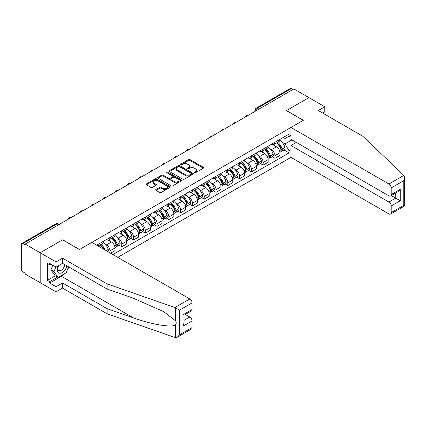 <?xml version="1.0" encoding="UTF-8"?>
<svg xmlns="http://www.w3.org/2000/svg" width="426" height="426" viewBox="0 0 426 426"><rect width="100%" height="100%" fill="white"/><g stroke="black" fill="none" stroke-linecap="round" stroke-linejoin="round"><path stroke-width="0.64" d="M194.442 172.727A0.735 0.426 0 0 0 195.481 172.727L203.356 168.179A1.049 0.607 0 0 0 203.665 167.748A1.049 0.607 0 0 0 203.356 167.322L190.012 159.617A1.049 0.607 0 0 0 188.532 159.617L180.651 164.164A0.735 0.426 0 0 0 180.438 164.463A0.735 0.426 0 0 0 180.651 164.766A0.735 0.426 0 0 0 181.689 164.766L182.711 164.175A3.355 1.938 0 0 1 187.456 164.175L188.569 164.819A3.355 1.938 0 0 1 189.549 166.188A3.355 1.938 0 0 1 188.569 167.556L187.546 168.148A0.735 0.426 0 0 0 187.333 168.446A0.735 0.426 0 0 0 187.546 168.744A0.735 0.426 0 0 0 188.585 168.744L189.607 168.158A3.355 1.938 0 0 1 194.352 168.158L195.465 168.797A3.355 1.938 0 0 1 196.445 170.171A3.355 1.938 0 0 1 195.465 171.54L194.442 172.125A0.735 0.426 0 0 0 194.229 172.429A0.735 0.426 0 0 0 194.442 172.727L194.442 172.125M155.98 189.495A1.049 0.607 0 0 0 155.676 189.921A1.049 0.607 0 0 0 155.98 190.353L159.729 192.515A1.049 0.607 0 0 0 161.209 192.515L169.958 187.461A1.049 0.607 0 0 0 170.267 187.035A1.049 0.607 0 0 0 169.958 186.604L156.614 178.899A1.049 0.607 0 0 0 155.128 178.899L146.379 183.952A1.049 0.607 0 0 0 146.075 184.378A1.049 0.607 0 0 0 146.379 184.809L150.905 187.419A1.049 0.607 0 0 0 152.386 187.419L156.129 185.257A1.049 0.607 0 0 0 156.438 184.831A1.049 0.607 0 0 0 156.129 184.399L153.887 183.105A2.806 1.619 0 0 1 153.067 181.961A2.806 1.619 0 0 1 154.798 180.464A2.806 1.619 0 0 1 157.854 180.816L166.641 185.89A2.806 1.619 0 0 1 167.461 187.035A2.806 1.619 0 0 1 165.73 188.532A2.806 1.619 0 0 1 162.673 188.18L161.209 187.333A1.049 0.607 0 0 0 159.729 187.333L155.98 189.495L155.98 190.353M25.15 244.098L293.897 88.943L308.93 97.618L286.421 110.616L303.264 120.34L79.534 249.508L62.691 239.785L40.182 252.778L25.15 244.098L25.15 244.971L22.812 243.619A2.135 1.235 -120 0 0 21.742 243.518A2.135 1.235 -120 0 0 21.3 244.492L21.3 269.173A2.135 1.235 -120 0 0 22.812 271.793L25.15 273.146L25.15 274.014L40.182 282.694L40.182 252.778L40.182 282.694L56.046 291.853L56.046 286.709L62.542 282.955L62.542 288.104L56.046 291.853M182.786 179.202A1.049 0.607 0 0 0 184.266 179.202L193.015 174.149A1.049 0.607 0 0 0 193.324 173.723A1.049 0.607 0 0 0 193.015 173.291L179.671 165.586A1.049 0.607 0 0 0 178.185 165.586L169.441 170.64A1.049 0.607 0 0 0 169.133 171.066A1.049 0.607 0 0 0 169.441 171.497L182.786 179.202M167.173 172.887A0.735 0.426 0 0 1 167.919 172.988L181.471 180.816L172.738 185.858A1.049 0.607 0 0 1 171.257 185.858L157.908 178.153L161.656 176.007L161.656 175.134L157.908 177.296A1.049 0.607 0 0 0 157.604 177.722A1.049 0.607 0 0 0 157.908 178.153L157.908 177.296M161.656 176.007A1.049 0.607 0 0 1 163.137 176.007L163.137 175.134A1.049 0.607 0 0 0 161.656 175.134M163.137 175.134L168.547 178.26A1.049 0.607 0 0 0 170.033 178.26L172.514 176.822A1.049 0.607 0 0 0 172.823 176.396A1.049 0.607 0 0 0 172.514 175.97L166.88 172.716A0.735 0.426 0 0 1 166.667 172.418A0.735 0.426 0 0 1 167.12 172.024A0.735 0.426 0 0 1 167.919 172.115L181.487 179.948A1.049 0.607 0 0 1 181.795 180.379A1.049 0.607 0 0 1 181.487 180.805L181.487 179.948M117.757 257.357L290.953 157.364L388.917 213.921A3.206 1.848 -120 0 0 390.52 214.081A3.206 1.848 -120 0 0 391.185 212.617L391.185 205.987A3.206 1.848 -120 0 0 388.917 202.062L395.717 198.138L400.248 200.752L391.185 205.987M258.928 109.131L257.341 108.215A2.135 1.235 60 0 0 256.271 108.108L290.489 88.358A2.135 1.235 60 0 1 291.56 88.459L257.341 108.215A2.135 1.235 120 0 0 255.829 110.835L255.829 110.92M293.141 89.375L291.56 88.459M274.94 142.273A4.915 2.838 60 0 1 273.923 144.478L278.908 141.602A4.915 2.838 -120 0 0 279.925 139.398M270.206 148.919L271.463 149.643A4.915 2.838 60 0 1 274.94 155.66L279.925 152.785A4.915 2.838 -120 0 0 276.453 146.768L272.88 144.707M279.925 152.785L279.925 155.442L274.94 158.323L272.235 156.763M273.923 144.478A4.915 2.838 60 0 1 271.506 144.26M274.94 155.66L274.94 158.323M263.156 149.079A4.915 2.838 60 0 1 262.139 151.283L267.123 148.408A4.915 2.838 -120 0 0 268.14 146.198M260.451 163.563L263.156 165.128L268.14 162.247L268.14 159.585A4.915 2.838 -120 0 0 264.668 153.568L261.101 151.507M262.139 151.283A4.915 2.838 60 0 1 259.722 151.06M258.428 155.724L259.684 156.448A4.915 2.838 60 0 1 263.156 162.466L263.156 165.128M251.372 155.879A4.915 2.838 60 0 1 250.355 158.089L255.339 155.208A4.915 2.838 -120 0 0 256.356 153.003M248.672 170.368L251.372 171.928L256.356 169.053L256.356 166.39A4.915 2.838 -120 0 0 252.884 160.373L249.316 158.312M250.355 158.089A4.915 2.838 60 0 1 247.937 157.865M246.643 162.524L247.9 163.249A4.915 2.838 60 0 1 251.372 169.271L251.372 171.928M239.588 162.684A4.915 2.838 60 0 1 238.571 164.889L243.56 162.013A4.915 2.838 -120 0 0 244.577 159.803M236.888 177.173L239.588 178.734L244.577 175.853L244.577 173.196A4.915 2.838 -120 0 0 241.1 167.173L237.532 165.118M238.571 164.889A4.915 2.838 60 0 1 236.153 164.665M234.859 169.33L236.116 170.054A4.915 2.838 60 0 1 239.588 176.071L239.588 178.734M227.809 169.484A4.915 2.838 60 0 1 226.792 171.694L231.776 168.813A4.915 2.838 -120 0 0 232.793 166.609M225.104 183.973L227.809 185.534L232.793 182.658L232.793 179.996A4.915 2.838 -120 0 0 229.316 173.978L225.748 171.918M226.792 171.694A4.915 2.838 60 0 1 224.369 171.47M223.075 176.13L224.332 176.854A4.915 2.838 60 0 1 227.809 182.876L227.809 185.534M216.025 176.289A4.915 2.838 60 0 1 215.008 178.494L219.992 175.618A4.915 2.838 -120 0 0 221.009 173.409M213.32 190.779L216.025 192.339L221.009 189.458L221.009 186.801A4.915 2.838 -120 0 0 217.537 180.784L213.969 178.723M215.008 178.494A4.915 2.838 60 0 1 212.59 178.276M211.291 182.935L212.547 183.659A4.915 2.838 60 0 1 216.025 189.676L216.025 192.339M204.24 183.095A4.915 2.838 60 0 1 203.223 185.299L208.207 182.419A4.915 2.838 -120 0 0 209.225 180.214M201.535 197.579L204.24 199.139L209.225 196.264L209.225 193.601A4.915 2.838 -120 0 0 205.753 187.584L202.185 185.523M203.223 185.299A4.915 2.838 60 0 1 200.806 185.076M199.512 189.735L200.768 190.465A4.915 2.838 60 0 1 204.24 196.482L204.24 199.139M192.456 189.895A4.915 2.838 60 0 1 191.439 192.099L196.423 189.224A4.915 2.838 -120 0 0 197.44 187.019M189.756 204.384L192.456 205.944L197.44 203.064L197.44 200.406A4.915 2.838 -120 0 0 193.968 194.389L190.401 192.328M191.439 192.099A4.915 2.838 60 0 1 189.022 191.881M187.728 196.54L188.984 197.265A4.915 2.838 60 0 1 192.456 203.282L192.456 205.944M180.672 196.7A4.915 2.838 60 0 1 179.655 198.905L184.644 196.024A4.915 2.838 -120 0 0 185.661 193.819M177.972 211.184L180.677 212.744L185.661 209.869L185.661 207.206A4.915 2.838 -120 0 0 182.184 201.189L178.616 199.128M179.655 198.905A4.915 2.838 60 0 1 177.237 198.681M175.943 203.34L177.2 204.07A4.915 2.838 60 0 1 180.677 210.087L180.677 212.744M168.893 203.5A4.915 2.838 60 0 1 167.876 205.705L172.86 202.829A4.915 2.838 -120 0 0 173.877 200.625M166.188 217.99L168.893 219.55L173.877 216.669L173.877 214.012A4.915 2.838 -120 0 0 170.4 207.994L166.832 205.934M167.876 205.705A4.915 2.838 60 0 1 165.453 205.486M164.159 210.146L165.416 210.87A4.915 2.838 60 0 1 168.893 216.887L168.893 219.55M157.109 210.306A4.915 2.838 60 0 1 156.092 212.51L161.076 209.629A4.915 2.838 -120 0 0 162.093 207.425M154.404 224.79L157.109 226.35L162.093 223.474L162.093 220.812A4.915 2.838 -120 0 0 158.621 214.795L155.053 212.734M156.092 212.51A4.915 2.838 60 0 1 153.674 212.286M152.375 216.946L153.632 217.675A4.915 2.838 60 0 1 157.109 223.693L157.109 226.35M145.325 217.106A4.915 2.838 60 0 1 144.308 219.31L149.292 216.435A4.915 2.838 -120 0 0 150.309 214.23M142.619 231.595L145.325 233.155L150.309 230.28L150.309 227.617A4.915 2.838 -120 0 0 146.837 221.6L143.269 219.539M144.308 219.31A4.915 2.838 60 0 1 141.89 219.092M140.596 223.751L141.853 224.475A4.915 2.838 60 0 1 145.325 230.493L145.325 233.155M133.54 223.911A4.915 2.838 60 0 1 132.523 226.115L137.507 223.24A4.915 2.838 -120 0 0 138.525 221.03M130.841 238.395L133.54 239.96L138.53 237.08L138.53 234.417A4.915 2.838 -120 0 0 135.053 228.4L131.485 226.339M132.523 226.115A4.915 2.838 60 0 1 130.106 225.892M128.812 230.557L130.068 231.281A4.915 2.838 60 0 1 133.54 237.298L133.54 239.96M121.756 230.711A4.915 2.838 60 0 1 120.739 232.921L125.729 230.04A4.915 2.838 -120 0 0 126.746 227.835M119.056 245.2L121.761 246.76L126.746 243.885L126.746 241.222A4.915 2.838 -120 0 0 123.268 235.205L119.701 233.144M120.739 232.921A4.915 2.838 60 0 1 118.321 232.697M117.028 237.357L118.284 238.081A4.915 2.838 60 0 1 121.761 244.103L121.761 246.76M109.977 237.516A4.915 2.838 60 0 1 108.96 239.721L113.944 236.845A4.915 2.838 -120 0 0 114.961 234.635M110.579 253.214L114.961 250.685L114.961 248.028A4.915 2.838 -120 0 0 111.484 242.005L107.916 239.95M108.96 239.721A4.915 2.838 60 0 1 106.537 239.497M105.243 244.162L106.5 244.886A4.915 2.838 60 0 1 109.977 250.903L109.977 252.868M98.081 245.999L102.16 243.645A4.915 2.838 -120 0 0 103.177 241.441M98.193 244.316A4.915 2.838 60 0 1 97.831 245.855M290.953 137.257L289.062 136.171L285.063 138.482L283.285 137.454M281.991 142.114L285.063 143.887L291.975 139.898M290.953 149.734L289.062 150.82L285.063 143.887M112.922 254.567L289.062 152.87L289.062 150.82M290.953 135.079L289.062 136.171L289.062 134.121L96.681 245.19M284.02 149.957L289.062 152.87M194.735 172.828L195.465 172.413A3.355 1.938 0 0 0 196.445 171.039L196.445 170.171M189.549 166.188L189.549 167.061A3.355 1.938 0 0 1 188.569 168.43L187.839 168.85M203.346 168.185L190.012 160.49A1.049 0.607 0 0 0 188.532 160.49L180.944 164.867M193.015 173.291L193.015 174.149L179.671 166.459A1.049 0.607 0 0 0 178.185 166.459L169.452 171.502L169.441 170.64M191.162 174.021A0.735 0.426 0 0 0 191.375 173.723A0.735 0.426 0 0 0 191.162 173.419L179.447 166.657A0.735 0.426 0 0 0 178.409 166.657L177.333 167.28A3.355 1.938 0 0 0 176.353 168.648A3.355 1.938 0 0 0 177.333 170.017L185.342 174.644A3.355 1.938 0 0 0 190.087 174.644L191.162 174.021L191.162 174.894A0.735 0.426 0 0 0 191.375 174.591L191.375 173.723M176.353 168.648L176.353 169.521A3.355 1.938 0 0 0 177.333 170.89L177.333 170.017M191.162 174.894L190.087 175.512A3.355 1.938 0 0 1 185.342 175.512L177.333 170.89M163.137 176.007L168.547 179.133A1.049 0.607 0 0 0 170.033 179.133L172.514 177.695A1.049 0.607 0 0 0 172.823 177.269L172.823 176.396M174.165 181.503A2.806 1.619 0 0 0 177.221 181.854A2.806 1.619 0 0 0 178.952 180.358A2.806 1.619 0 0 0 178.132 179.213L175.038 177.424A1.049 0.607 0 0 0 173.552 177.424L171.071 178.856A1.049 0.607 0 0 0 170.762 179.287A1.049 0.607 0 0 0 171.071 179.713L174.165 181.503L174.165 182.371A2.806 1.619 0 0 0 177.221 182.722A2.806 1.619 0 0 0 178.952 181.226L178.952 180.358M170.762 179.287L170.762 180.155A1.049 0.607 0 0 0 171.071 180.587L171.071 179.713M174.165 182.371L171.071 180.587M167.461 187.035L167.461 187.903A2.806 1.619 0 0 1 165.73 189.4A2.806 1.619 0 0 1 162.673 189.048L161.209 188.207A1.049 0.607 0 0 0 159.729 188.207L155.996 190.358M153.067 181.961L153.067 182.834A2.806 1.619 0 0 0 153.887 183.979L153.887 183.105M156.129 184.399L156.129 185.257L153.887 183.979M169.958 186.604L169.958 187.461L156.614 179.772A1.049 0.607 0 0 0 155.128 179.772L146.395 184.815L146.379 183.952M276.793 142.822A6.731 3.887 60 0 1 276.831 142.843A6.731 3.887 60 0 1 281.256 148.882L281.298 149.02A1.31 0.756 60 0 1 281.091 150.048A1.31 0.756 60 0 1 281.059 150.064M276.501 142.992A8.121 4.686 60 0 1 280.963 149.691L281 149.83A2.7 1.555 60 0 1 280.574 151.949L279.903 152.338M281.038 151.352A2.7 1.555 -120 0 0 281.783 151.251A2.7 1.555 -120 0 0 282.209 149.132L282.172 148.994A8.121 4.686 -120 0 0 277.709 142.295M279.823 140.26A8.121 4.686 60 0 1 284.925 147.401L284.967 147.54A2.7 1.555 60 0 1 284.541 149.659L281.783 151.251M273.732 144.574A8.121 4.686 60 0 1 275.425 146.177M279.371 146.187L280.409 146.784M403.827 175.4L404.7 177.514L403.763 180.672L391.185 187.935A3.206 1.848 -120 0 0 388.917 184.005L403.827 175.4L362.861 136.256L318.297 110.526L324.793 106.777L308.93 97.618L286.496 110.574L303.339 120.297L290.953 127.449L388.917 184.005M324.793 106.777L324.793 111.921L322.754 113.103M290.953 157.364L290.953 145.5L388.917 202.062M290.953 127.449L290.953 139.307L388.917 195.869A3.206 1.848 -120 0 0 390.52 196.029A3.206 1.848 -120 0 0 391.185 194.56L391.185 187.935M296.315 142.406L290.953 145.5M391.292 195.582L395.717 198.138L395.717 193.031M391.185 194.56L400.248 189.33L397.985 191.721L390.52 196.029M391.185 212.617L403.763 205.353L404.237 205.63M62.542 282.955L107.107 308.685L107.107 313.829L174.905 337.483L177.237 337.222L179.506 334.831L192.078 327.567A3.206 1.848 60 0 1 191.418 329.037L177.237 337.222M107.107 308.685L133.444 317.876C152.157 324.676 173.121 328.052 175.581 324.66C176.401 323.627 176.401 322.36 175.581 320.863L163.813 311.72L133.444 298.253L107.107 289.062L62.542 263.332L56.046 267.081L49.698 263.417L49.698 264.812L47.435 263.508L47.435 280.34L49.698 281.65L57.558 277.113M107.107 313.829L62.542 288.104M192.078 302.886L179.506 310.144L174.905 307.567L107.107 283.913L62.542 258.188L56.046 261.937L40.182 252.778L62.617 239.827L79.46 249.551L91.846 242.399L189.815 298.961A3.206 1.848 60 0 1 192.078 302.886L192.078 309.516A3.206 1.848 60 0 1 191.418 310.98L183.952 315.288L183.952 323.014L183.015 326.172L183.015 314.745C184.24 315.453 184.24 315.453 183.015 314.745L192.078 309.516M56.046 261.937L56.046 267.081M64.736 273.577A12.019 6.938 -60 0 1 61.408 276.282L49.698 283.045L56.046 286.709M49.698 283.045L49.698 281.65M62.542 258.188L62.542 263.332M107.107 283.913L107.107 289.062M183.952 320.395L189.815 317.013A3.206 1.848 60 0 1 192.078 320.938L192.078 327.567M189.815 317.013L185.39 314.463M68.831 266.964A12.019 6.938 -60 0 1 67.127 270.43M50.907 264.115L49.698 264.812M47.435 280.34L55.289 275.803M58.208 265.835A6.944 4.01 120 0 0 57.254 269.743A6.944 4.01 120 0 0 61.45 272.928A6.944 4.01 120 0 0 66.866 265.829M58.58 265.622A4.755 2.742 120 0 0 57.909 268.332A4.755 2.742 120 0 0 58.894 270.51A4.755 2.742 120 0 0 62.521 269.269A4.755 2.742 120 0 0 64.63 264.535M68.538 266.793L66.243 272.709L58.085 277.417L55.066 275.675L50.987 269.871L52.797 265.206M58.085 277.417L54.006 271.618L55.817 266.953M50.987 269.871L54.006 271.618M265.009 149.627A6.731 3.887 60 0 1 265.047 149.643A6.731 3.887 60 0 1 269.472 155.682L269.514 155.825A1.31 0.756 60 0 1 269.307 156.848A1.31 0.756 60 0 1 269.275 156.864M264.716 149.798A8.121 4.686 60 0 1 269.179 156.491L269.216 156.635A2.7 1.555 60 0 1 268.79 158.749L268.119 159.138M269.253 158.153A2.7 1.555 -120 0 0 269.999 158.051A2.7 1.555 -120 0 0 270.425 155.937L270.388 155.794A8.121 4.686 -120 0 0 265.925 149.1M268.039 147.061A8.121 4.686 60 0 1 273.146 154.207L273.183 154.345A2.7 1.555 60 0 1 272.757 156.459L269.999 158.051M261.947 151.379A8.121 4.686 60 0 1 263.641 152.977M267.592 152.987L268.625 153.589M253.23 156.427A6.731 3.887 60 0 1 253.262 156.448A6.731 3.887 60 0 1 257.687 162.487L257.73 162.625A1.31 0.756 60 0 1 257.522 163.653A1.31 0.756 60 0 1 257.496 163.669M252.932 156.598A8.121 4.686 60 0 1 257.395 163.296L257.437 163.435A2.7 1.555 60 0 1 257.011 165.554L256.34 165.943M257.469 164.958A2.7 1.555 -120 0 0 258.215 164.857A2.7 1.555 -120 0 0 258.646 162.737L258.603 162.599A8.121 4.686 -120 0 0 254.141 155.9M256.255 153.866A8.121 4.686 60 0 1 261.362 161.007L261.399 161.145A2.7 1.555 60 0 1 260.973 163.264L258.215 164.857M250.163 158.179A8.121 4.686 60 0 1 251.862 159.782M255.808 159.793L256.841 160.389M241.446 163.233A6.731 3.887 60 0 1 241.478 163.249A6.731 3.887 60 0 1 245.909 169.287L245.946 169.431A1.31 0.756 60 0 1 245.738 170.459A1.31 0.756 60 0 1 245.711 170.469M241.148 163.403A8.121 4.686 60 0 1 245.61 170.102L245.653 170.24A2.7 1.555 60 0 1 245.227 172.354L244.556 172.743M245.685 171.758A2.7 1.555 -120 0 0 246.436 171.657A2.7 1.555 -120 0 0 246.862 169.543L246.819 169.404A8.121 4.686 -120 0 0 242.357 162.705M244.476 160.666A8.121 4.686 60 0 1 249.577 167.812L249.615 167.95A2.7 1.555 60 0 1 249.189 170.07L246.436 171.657M238.379 164.984A8.121 4.686 60 0 1 240.078 166.582M244.023 166.593L245.056 167.194M229.662 170.033A6.731 3.887 60 0 1 229.694 170.054A6.731 3.887 60 0 1 234.124 176.092L234.162 176.231A1.31 0.756 60 0 1 233.954 177.259A1.31 0.756 60 0 1 233.927 177.275M229.369 170.203A8.121 4.686 60 0 1 233.826 176.902L233.869 177.04A2.7 1.555 60 0 1 233.443 179.16L232.772 179.548M233.906 178.563A2.7 1.555 -120 0 0 234.651 178.462A2.7 1.555 -120 0 0 235.077 176.343L235.035 176.204A8.121 4.686 -120 0 0 230.578 169.505M232.692 167.471A8.121 4.686 60 0 1 237.793 174.612L237.836 174.751A2.7 1.555 60 0 1 237.41 176.87L234.651 178.462M226.6 171.785A8.121 4.686 60 0 1 228.293 173.387M232.239 173.398L233.278 173.994M217.878 176.838A6.731 3.887 60 0 1 217.915 176.854A6.731 3.887 60 0 1 222.34 182.898L222.383 183.036A1.31 0.756 60 0 1 222.175 184.064A1.31 0.756 60 0 1 222.143 184.08M217.585 177.008A8.121 4.686 60 0 1 222.047 183.707L222.084 183.846A2.7 1.555 60 0 1 221.658 185.965L220.987 186.348M222.122 185.369A2.7 1.555 -120 0 0 222.867 185.267A2.7 1.555 -120 0 0 223.293 183.148L223.256 183.01A8.121 4.686 -120 0 0 218.794 176.311M220.908 174.271A8.121 4.686 60 0 1 226.009 181.417L226.052 181.556A2.7 1.555 60 0 1 225.626 183.675L222.867 185.267M214.816 178.59A8.121 4.686 60 0 1 216.509 180.187M220.46 180.203L221.493 180.8M206.093 183.638A6.731 3.887 60 0 1 206.131 183.659A6.731 3.887 60 0 1 210.556 189.698L210.598 189.836A1.31 0.756 60 0 1 210.391 190.864A1.31 0.756 60 0 1 210.359 190.88M205.801 183.808A8.121 4.686 60 0 1 210.263 190.507L210.3 190.646A2.7 1.555 60 0 1 209.874 192.765L209.203 193.154M210.337 192.169A2.7 1.555 -120 0 0 211.083 192.067A2.7 1.555 -120 0 0 211.509 189.948L211.472 189.81A8.121 4.686 -120 0 0 207.009 183.111M209.123 181.077A8.121 4.686 60 0 1 214.23 188.217L214.267 188.356A2.7 1.555 60 0 1 213.841 190.475L211.083 192.067M203.032 185.39A8.121 4.686 60 0 1 204.725 186.993M208.676 187.003L209.709 187.6M194.315 190.443A6.731 3.887 60 0 1 194.347 190.465A6.731 3.887 60 0 1 198.772 196.503L198.814 196.642A1.31 0.756 60 0 1 198.607 197.669A1.31 0.756 60 0 1 198.58 197.685M194.016 190.614A8.121 4.686 60 0 1 198.479 197.313L198.521 197.451A2.7 1.555 60 0 1 198.095 199.57L197.424 199.954M198.553 198.974A2.7 1.555 -120 0 0 199.299 198.873A2.7 1.555 -120 0 0 199.73 196.753L199.688 196.615A8.121 4.686 -120 0 0 195.225 189.916M197.339 187.882A8.121 4.686 60 0 1 202.446 195.023L202.483 195.161A2.7 1.555 60 0 1 202.057 197.281L199.299 198.873M191.247 192.195A8.121 4.686 60 0 1 192.946 193.798M196.892 193.809L197.925 194.405M182.53 197.243A6.731 3.887 60 0 1 182.562 197.265A6.731 3.887 60 0 1 186.993 203.303L187.03 203.442A1.31 0.756 60 0 1 186.822 204.469A1.31 0.756 60 0 1 186.796 204.485M182.232 197.414A8.121 4.686 60 0 1 186.695 204.113L186.737 204.251A2.7 1.555 60 0 1 186.311 206.37L185.64 206.759M186.769 205.774A2.7 1.555 -120 0 0 187.52 205.673A2.7 1.555 -120 0 0 187.946 203.553L187.903 203.415A8.121 4.686 -120 0 0 183.441 196.716M185.56 194.682A8.121 4.686 60 0 1 190.662 201.823L190.699 201.967A2.7 1.555 60 0 1 190.273 204.081L187.52 205.673M179.463 199.001A8.121 4.686 60 0 1 181.162 200.598M185.108 200.609L186.141 201.205M170.746 204.049A6.731 3.887 60 0 1 170.778 204.07A6.731 3.887 60 0 1 175.208 210.109L175.246 210.247A1.31 0.756 60 0 1 175.043 211.275A1.31 0.756 60 0 1 175.011 211.291M170.453 204.219A8.121 4.686 60 0 1 174.916 210.918L174.953 211.056A2.7 1.555 60 0 1 174.527 213.176L173.856 213.559M174.99 212.579A2.7 1.555 -120 0 0 175.736 212.478A2.7 1.555 -120 0 0 176.162 210.359L176.119 210.22A8.121 4.686 -120 0 0 171.662 203.521M173.776 201.487A8.121 4.686 60 0 1 178.877 208.628L178.92 208.767A2.7 1.555 60 0 1 178.494 210.886L175.736 212.478M167.684 205.801A8.121 4.686 60 0 1 169.378 207.403M173.323 207.414L174.362 208.01M158.962 210.854A6.731 3.887 60 0 1 158.999 210.87A6.731 3.887 60 0 1 163.424 216.909L163.467 217.047A1.31 0.756 60 0 1 163.259 218.075A1.31 0.756 60 0 1 163.227 218.091M158.669 211.019A8.121 4.686 60 0 1 163.131 217.718L163.169 217.862A2.7 1.555 60 0 1 162.743 219.976L162.072 220.364M163.206 219.379A2.7 1.555 -120 0 0 163.951 219.278A2.7 1.555 -120 0 0 164.377 217.164L164.34 217.02A8.121 4.686 -120 0 0 159.878 210.322M161.992 208.287A8.121 4.686 60 0 1 167.093 215.428L167.136 215.572A2.7 1.555 60 0 1 166.71 217.686L163.951 219.278M155.9 212.606A8.121 4.686 60 0 1 157.593 214.203M161.545 214.214L162.578 214.816M147.178 217.654A6.731 3.887 60 0 1 147.215 217.675A6.731 3.887 60 0 1 151.64 223.714L151.683 223.852A1.31 0.756 60 0 1 151.475 224.88A1.31 0.756 60 0 1 151.443 224.896M146.885 217.824A8.121 4.686 60 0 1 151.347 224.523L151.384 224.662A2.7 1.555 60 0 1 150.958 226.781L150.287 227.17M151.422 226.185A2.7 1.555 -120 0 0 152.167 226.084A2.7 1.555 -120 0 0 152.593 223.964L152.556 223.826A8.121 4.686 -120 0 0 148.094 217.127M150.208 215.093A8.121 4.686 60 0 1 155.314 222.234L155.352 222.372A2.7 1.555 60 0 1 154.926 224.491L152.167 226.084M144.116 219.406A8.121 4.686 60 0 1 145.809 221.009M149.76 221.019L150.793 221.616M135.399 224.459A6.731 3.887 60 0 1 135.431 224.475A6.731 3.887 60 0 1 139.856 230.514L139.898 230.658A1.31 0.756 60 0 1 139.691 231.68A1.31 0.756 60 0 1 139.664 231.696M135.101 224.63A8.121 4.686 60 0 1 139.563 231.323L139.606 231.467A2.7 1.555 60 0 1 139.18 233.581L138.509 233.97M139.637 232.985A2.7 1.555 -120 0 0 140.388 232.884A2.7 1.555 -120 0 0 140.814 230.77L140.772 230.626A8.121 4.686 -120 0 0 136.309 223.932M138.423 221.893A8.121 4.686 60 0 1 143.53 229.039L143.567 229.177A2.7 1.555 60 0 1 143.141 231.291L140.388 232.884M132.332 226.211A8.121 4.686 60 0 1 134.03 227.809M137.976 227.819L139.009 228.421M123.615 231.259A6.731 3.887 60 0 1 123.646 231.281A6.731 3.887 60 0 1 128.077 237.319L128.114 237.458A1.31 0.756 60 0 1 127.906 238.485A1.31 0.756 60 0 1 127.88 238.501M123.316 231.43A8.121 4.686 60 0 1 127.779 238.129L127.821 238.267A2.7 1.555 60 0 1 127.395 240.386L126.724 240.775M127.853 239.79A2.7 1.555 -120 0 0 128.604 239.689A2.7 1.555 -120 0 0 129.03 237.57L128.987 237.431A8.121 4.686 -120 0 0 124.525 230.732M126.644 228.698A8.121 4.686 60 0 1 131.746 235.839L131.783 235.977A2.7 1.555 60 0 1 131.357 238.097L128.604 239.689M120.547 233.011A8.121 4.686 60 0 1 122.246 234.614M126.192 234.625L127.225 235.221M111.83 238.065A6.731 3.887 60 0 1 111.862 238.081A6.731 3.887 60 0 1 116.293 244.119L116.33 244.263A1.31 0.756 60 0 1 116.128 245.291A1.31 0.756 60 0 1 116.096 245.307M111.537 238.235A8.121 4.686 60 0 1 116 244.934L116.037 245.072A2.7 1.555 60 0 1 115.611 247.186L114.94 247.575M116.074 246.59A2.7 1.555 -120 0 0 116.82 246.489A2.7 1.555 -120 0 0 117.246 244.375L117.203 244.236A8.121 4.686 -120 0 0 112.746 237.538M114.86 235.498A8.121 4.686 60 0 1 119.962 242.644L120.004 242.783A2.7 1.555 60 0 1 119.578 244.902L116.82 246.489M108.768 239.817A8.121 4.686 60 0 1 110.462 241.414M114.408 241.43L115.446 242.027M100.046 244.865A6.731 3.887 60 0 1 100.083 244.886A6.731 3.887 60 0 1 103.933 249.375M103.076 242.303A8.121 4.686 60 0 1 108.177 249.444L108.22 249.583A2.7 1.555 60 0 1 107.874 251.649M105.094 250.046A8.121 4.686 -120 0 0 100.962 244.338M99.753 245.035A8.121 4.686 60 0 1 102.986 248.832M102.629 248.23L103.662 248.827M255.904 110.877L255.829 110.835A2.135 1.235 0 0 1 255.206 109.961L255.206 111.282M109.977 250.903L114.961 248.028M121.761 244.103L126.746 241.222M133.54 237.298L138.53 234.417M145.325 230.493L150.309 227.617M157.109 223.693L162.093 220.812M168.893 216.887L173.877 214.012M180.677 210.087L185.661 207.206M192.456 203.282L197.44 200.406M204.24 196.482L209.225 193.601M216.025 189.676L221.009 186.801M227.809 182.876L232.793 179.996M239.588 176.071L244.577 173.196M251.372 169.271L256.356 166.39M263.156 162.466L268.14 159.585M106.5 244.886L111.484 242.005M118.284 238.081L123.268 235.205M130.068 231.281L135.053 228.4M141.853 224.475L146.837 221.6M153.632 217.675L158.621 214.795M165.416 210.87L170.4 207.994M177.2 204.07L182.184 201.189M188.984 197.265L193.968 194.389M200.768 190.465L205.753 187.584M212.547 183.659L217.537 180.784M224.332 176.854L229.316 173.978M236.116 170.054L241.1 167.173M247.9 163.249L252.884 160.373M259.684 156.448L264.668 153.568M271.463 149.643L276.453 146.768M247.538 115.707A2.135 1.235 120 0 0 246.595 116.25M235.759 122.507A2.135 1.235 120 0 0 234.811 123.055M223.975 129.312A2.135 1.235 120 0 0 223.032 129.855M212.191 136.118A2.135 1.235 120 0 0 211.248 136.661M200.406 142.918A2.135 1.235 120 0 0 199.464 143.461M188.622 149.723A2.135 1.235 120 0 0 187.68 150.266M176.843 156.523A2.135 1.235 120 0 0 175.895 157.066M165.059 163.328A2.135 1.235 120 0 0 164.116 163.872M153.275 170.128A2.135 1.235 120 0 0 152.332 170.677M141.491 176.934A2.135 1.235 120 0 0 140.548 177.477M129.706 183.734A2.135 1.235 120 0 0 128.764 184.282M117.927 190.539A2.135 1.235 120 0 0 116.98 191.082M106.143 197.339A2.135 1.235 120 0 0 105.201 197.888M94.359 204.145A2.135 1.235 120 0 0 93.416 204.688M82.575 210.95A2.135 1.235 120 0 0 81.632 211.493M70.791 217.75A2.135 1.235 120 0 0 69.848 218.293M58.612 224.784L57.025 223.868L22.812 243.619M59.241 224.422L58.096 223.762A2.135 1.235 120 0 0 57.025 223.868A2.135 1.235 60 0 0 55.96 223.762L21.742 243.518M195.465 172.413L195.465 171.54M187.546 168.744L187.546 168.148M188.569 168.43L188.569 167.556M180.651 164.766L180.651 164.164M188.532 160.49L188.532 159.617M190.012 160.49L190.012 159.617M203.356 168.179L203.356 167.322M178.185 166.459L178.185 165.586M179.671 166.459L179.671 165.586M185.342 175.512L185.342 174.644M190.087 175.512L190.087 174.644M168.547 179.133L168.547 178.26M170.033 179.133L170.033 178.26M172.514 177.695L172.514 176.822M167.919 172.988L167.919 172.115M159.729 188.207L159.729 187.333M161.209 188.207L161.209 187.333M162.673 189.048L162.673 188.18M155.128 179.772L155.128 178.899M156.614 179.772L156.614 178.899M279.525 150.682L281 149.83M282.209 149.132L284.967 147.54M282.172 148.994L284.925 147.401M280.958 149.68L281.362 149.446M279.472 150.548L280.963 149.691M403.763 205.353L403.763 180.672M400.248 189.33L400.248 200.752M175.581 337.642L175.581 324.66M175.581 320.863L175.581 307.881M179.506 310.144L179.506 334.831M192.078 320.938L183.015 326.172M174.905 307.567L189.815 298.961M61.408 276.282L133.444 317.876M267.741 157.487L269.216 156.635M270.425 155.937L273.183 154.345M270.388 155.794L273.146 154.207M269.173 156.486L269.578 156.251M267.693 157.354L269.179 156.491M255.957 164.287L257.437 163.435M258.646 162.737L261.399 161.145M258.603 162.599L261.362 161.007M255.909 164.154L257.794 163.057M244.173 171.092L245.653 170.24M246.862 169.543L249.615 167.95M246.819 169.404L249.577 167.812M245.61 170.091L246.01 169.857M244.125 170.959L245.61 170.102M232.394 177.892L233.869 177.04M235.077 176.343L237.836 174.751M235.035 176.204L237.793 174.612M232.34 177.759L234.225 176.662M220.609 184.698L222.084 183.846M223.293 183.148L226.052 181.556M223.256 183.01L226.009 181.417M222.042 183.697L222.447 183.462M220.556 184.565L222.047 183.707M208.825 191.498L210.3 190.646M211.509 189.948L214.267 188.356M211.472 189.81L214.23 188.217M208.777 191.365L210.662 190.268M197.041 198.303L198.521 197.451M199.73 196.753L202.483 195.161M199.688 196.615L202.446 195.023M198.479 197.302L198.878 197.068M196.993 198.17L198.479 197.313M185.257 205.108L186.737 204.251M187.946 203.553L190.699 201.967M187.903 203.415L190.662 201.823M185.209 204.97L187.094 203.873M173.478 211.908L174.953 211.056M176.162 210.359L178.92 208.767M176.119 210.22L178.877 208.628M174.91 210.907L175.31 210.673M173.425 211.775L174.916 210.918M161.694 218.714L163.169 217.862M164.377 217.164L167.136 215.572M164.34 217.02L167.093 215.428M161.646 218.581L163.531 217.478M149.909 225.514L151.384 224.662M152.593 223.964L155.352 222.372M152.556 223.826L155.314 222.234M151.342 224.513L151.747 224.278M149.861 225.381L151.347 224.523M138.125 232.319L139.606 231.467M140.814 230.77L143.567 229.177M140.772 230.626L143.53 229.039M138.077 232.186L139.962 231.084M126.341 239.119L127.821 238.267M129.03 237.57L131.783 235.977M128.987 237.431L131.746 235.839M127.779 238.118L128.178 237.889M126.293 238.986L127.779 238.129M114.562 245.924L116.037 245.072M117.246 244.375L120.004 242.783M117.203 244.236L119.962 242.644M114.509 245.791L116.394 244.689M106.255 250.717L108.22 249.583M106.117 250.637L108.177 249.444M247.719 115.6A2.135 2.135 0 0 0 244.982 117.182M235.94 122.406A2.135 2.135 0 0 0 233.198 123.987M224.156 129.206A2.135 2.135 0 0 0 221.413 130.787M212.372 136.011A2.135 2.135 0 0 0 209.629 137.593M200.587 142.811A2.135 2.135 0 0 0 197.845 144.398M188.803 149.617A2.135 2.135 0 0 0 186.066 151.198M177.024 156.417A2.135 2.135 0 0 0 174.282 158.003M165.24 163.222A2.135 2.135 0 0 0 162.498 164.803M153.456 170.027A2.135 2.135 0 0 0 150.713 171.609M141.672 176.827A2.135 2.135 0 0 0 138.929 178.409M129.887 183.633A2.135 2.135 0 0 0 127.15 185.214M118.109 190.433A2.135 2.135 0 0 0 115.366 192.014M106.324 197.238A2.135 2.135 0 0 0 103.582 198.82M94.54 204.038A2.135 2.135 0 0 0 91.798 205.625M82.756 210.843A2.135 2.135 0 0 0 80.013 212.425M70.972 217.643A2.135 2.135 0 0 0 68.235 219.23M58.096 223.762A2.135 2.135 0 0 0 55.96 223.762M256.271 108.108A2.135 2.135 0 0 0 255.206 109.961M404.7 177.514L404.7 205.896L390.52 214.081"/></g></svg>
